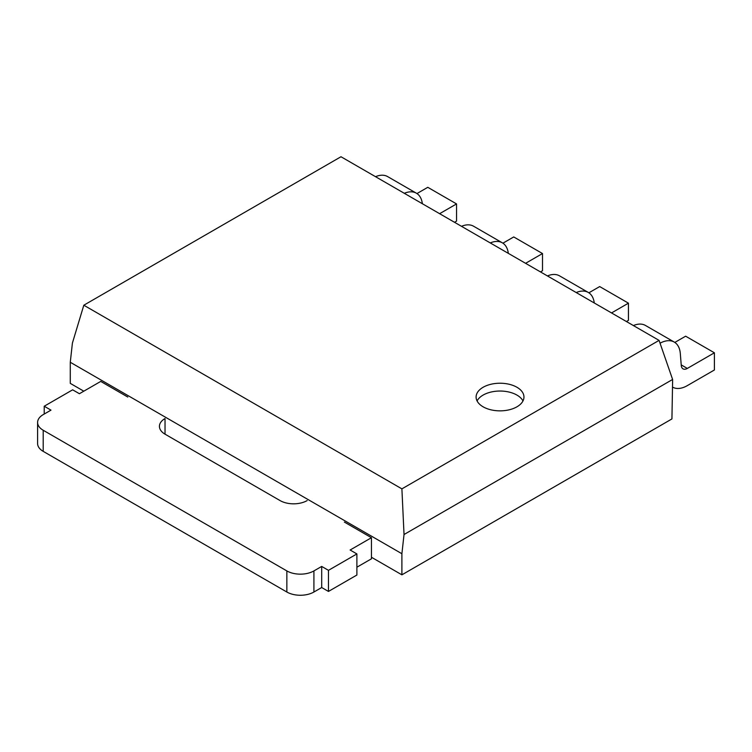 <?xml version="1.0" encoding="UTF-8"?>
<svg xmlns="http://www.w3.org/2000/svg" width="752" height="752" viewBox="0 0 752 752"><rect width="100%" height="100%" fill="white"/><g stroke="black" fill="none" stroke-linecap="round" stroke-linejoin="round"><path stroke-width="1.13" d="M672.608 381.02L672.608 379.459L404.031 534.522L401.897 553.726L401.897 574.829L671.931 418.93L672.608 381.02M401.897 488.866L659.072 340.383L340.985 156.745L83.81 305.218L401.897 488.866L404.031 534.522M659.072 340.383L672.608 379.459M83.81 391.181L70.274 383.37L70.274 362.267L72.408 343.062L83.81 305.218M371.441 557.241L401.897 574.829M70.274 362.267L401.897 553.726M516.953 387.271A23.923 13.818 180 0 1 523.956 397.047A23.923 13.818 180 0 1 500.033 410.855A23.923 13.818 180 0 1 476.101 397.047A23.923 13.818 180 0 1 490.877 384.281A23.923 13.818 180 0 1 516.953 387.271M477.078 400.948A23.923 13.818 180 0 1 516.953 395.091A23.923 13.818 180 0 1 522.978 400.948M127.802 397.047L100.73 381.414L79.411 393.719L72.643 389.818L44.218 406.23L50.986 410.131L43.202 414.625A19.138 11.054 180 0 0 37.6 422.445A19.138 11.054 180 0 0 43.202 430.257L286.85 570.918A19.138 11.054 0 0 0 313.913 570.918L321.696 566.425L328.464 570.336L356.89 553.923L350.122 550.013L371.441 537.708L344.369 522.076M44.218 414.042L44.218 406.23M356.89 553.923L356.89 575.026L328.464 591.439L321.696 587.528L313.913 592.021A19.138 11.054 0 0 1 286.85 592.021L43.202 451.36A19.138 11.054 180 0 1 37.6 443.539L37.6 422.445M371.441 537.708L371.441 558.811L356.89 567.205M165.026 418.535A19.138 11.054 0 0 0 159.424 426.346A19.138 11.054 0 0 0 165.026 434.167L165.026 418.535M165.026 434.167L280.082 500.588A19.138 11.054 0 0 0 307.145 500.588M321.696 587.528L321.696 566.425M328.464 591.439L328.464 570.336M454.518 222.291L456.549 221.116L456.549 203.924L439.629 213.69M422.361 203.726A29.666 17.127 120 0 0 416.401 193.208A29.666 17.127 120 0 0 404.313 193.302M456.549 203.924L427.785 187.314L416.965 193.565M416.401 193.208L387.637 176.598A29.666 17.127 120 0 0 375.549 176.692M540.472 271.914L542.502 270.739L542.502 253.546L525.582 263.313M508.314 253.349A29.666 17.127 120 0 0 502.355 242.83A29.666 17.127 120 0 0 490.257 242.924M542.502 253.546L513.738 236.946L502.919 243.187M502.355 242.83L473.591 226.23A29.666 17.127 120 0 0 461.502 226.314M626.416 321.536L628.446 320.361L628.446 303.169L611.526 312.935M594.268 302.971A29.666 17.127 120 0 0 588.299 292.453A29.666 17.127 120 0 0 576.211 292.547M628.446 303.169L599.682 286.568L588.872 292.81M588.299 292.453L559.535 275.852A29.666 17.127 120 0 0 547.447 275.937M672.504 387.092A29.666 17.127 120 0 0 687.328 385.616L714.4 369.984L714.4 352.791L687.328 368.424A8.61 4.973 -60 0 1 683.023 368.847A8.61 4.973 -60 0 1 681.265 365.51L680.316 353.59A29.666 17.127 120 0 0 674.253 342.075A29.666 17.127 120 0 0 660.049 343.194M714.4 352.791L685.636 336.191L674.817 342.433M674.253 342.075L645.489 325.475A29.666 17.127 120 0 0 633.4 325.56M43.202 451.36L43.202 430.257M286.85 592.021L286.85 570.918M313.913 592.021L313.913 570.918M687.328 368.424L681.209 364.889"/></g></svg>
